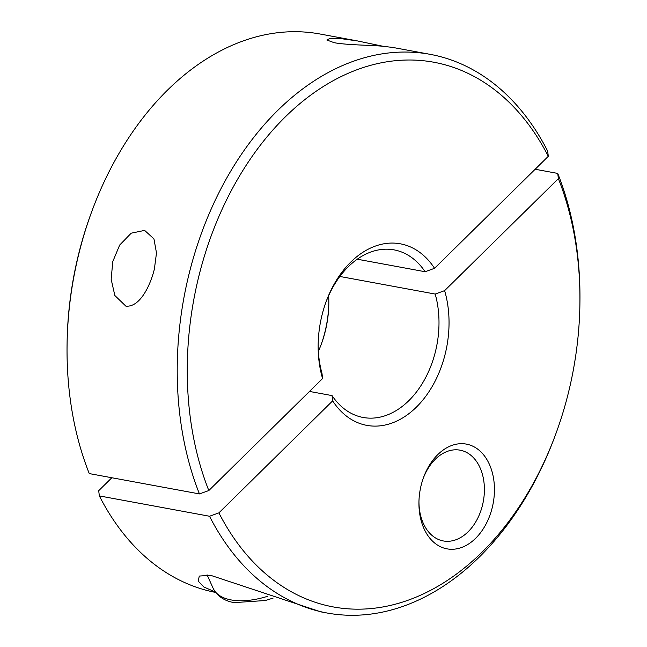<?xml version="1.0" encoding="UTF-8"?>
<svg xmlns="http://www.w3.org/2000/svg" width="647" height="647" viewBox="0 0 647 647"><rect width="100%" height="100%" fill="white"/><g stroke="black" fill="none" stroke-linecap="round" stroke-linejoin="round"><path stroke-width="0.97" d="M309.484 391.435L332.065 395.6L332.655 400.873A92.319 64.336 100.5 0 0 416.361 407.165A92.319 64.336 100.5 0 0 444.618 290.64L435.196 294.062L339.853 276.463M332.065 395.6A85.218 59.387 100.5 0 0 363.121 417.469A85.218 59.387 100.5 0 0 408.831 400.655A85.218 59.387 100.5 0 0 435.196 294.062M332.655 400.873L218.896 512.877L209.523 516.249A284.049 197.95 100.5 0 0 327.026 613A284.049 197.95 100.5 0 0 479.411 556.954A284.049 197.95 100.5 0 0 555.579 434.517L556.169 432.924A276.948 193 100.5 0 0 579.898 304.357A276.948 193 100.5 0 0 558.377 178.637L444.618 290.64M579.898 304.357L579.922 302.659A284.049 197.95 100.5 0 0 557.738 173.42L558.377 178.637M218.896 512.877A276.948 193 100.5 0 0 481.894 552.303A276.948 193 100.5 0 0 556.169 432.924M535.158 169.247L557.738 173.42M418.957 501.409A46.155 32.164 100.5 0 0 443.3 540.941A46.155 32.164 100.5 0 0 468.064 531.834A46.155 32.164 100.5 0 0 484.118 483.624A46.155 32.164 100.5 0 0 460.057 450.166A46.155 32.164 100.5 0 0 435.302 459.265A46.155 32.164 100.5 0 0 423.211 478.4M437.784 454.615A53.256 37.114 -79.5 0 1 489.375 464.295A53.256 37.114 -79.5 0 1 475.594 538.344A53.256 37.114 -79.5 0 1 437.485 545.065A53.256 37.114 -79.5 0 1 418.941 502.29A53.256 37.114 -79.5 0 1 423.502 477.567A53.256 37.114 -79.5 0 1 437.784 454.615M215.297 591.981L203.918 587.031L198.257 581.184L199.268 576.056L210.558 575.296L320.766 611.844L327.026 613M209.523 516.249L99.347 495.909L98.7 490.693L111.842 477.753M321.219 344.366A92.319 64.336 100.5 0 0 328.822 303.192M99.347 495.909A284.049 197.95 100.5 0 0 215.629 592.426M318.364 351.313A85.218 59.387 100.5 0 0 321.51 343.589A85.218 59.387 100.5 0 0 328.813 304.025A85.218 59.387 100.5 0 0 328.636 295.687M357.241 259.204L425.111 271.732L434.533 268.311L548.3 156.307L547.653 151.091A284.049 197.95 100.5 0 0 430.15 54.34L392.608 47.409L380.978 46.091C369.534 45.12 347.326 45.064 334.273 42.718L326.848 40.009L329.946 38.424L339.408 38.416L357.516 40.939L319.974 34A284.049 197.95 100.5 0 0 167.589 90.046A284.049 197.95 100.5 0 0 91.421 212.483A284.049 197.95 100.5 0 0 67.078 344.341A284.049 197.95 100.5 0 0 89.262 473.58L199.446 493.92L208.819 490.547L322.578 378.544L321.98 373.27A85.218 59.387 100.5 0 1 318.178 343.808M425.111 271.732A85.218 59.387 100.5 0 0 394.055 249.871A85.218 59.387 100.5 0 0 348.345 266.685A85.218 59.387 100.5 0 0 325.781 302.634M434.533 268.311A92.319 64.336 100.5 0 0 350.828 262.027A92.319 64.336 100.5 0 0 326.072 301.817A92.319 64.336 100.5 0 0 318.162 344.673A92.319 64.336 100.5 0 0 322.578 378.544M357.516 40.939L382.846 46.236M430.15 54.34A284.049 197.95 100.5 0 0 277.773 110.378A284.049 197.95 100.5 0 0 199.446 493.92M548.3 156.307A276.948 193 100.5 0 0 285.303 116.889A276.948 193 100.5 0 0 208.819 490.547M112.788 261.542L119.679 245.043L131.22 233.179L144.629 230.397L153.946 238.88L156.485 252.969L154.358 269.209C150.064 286.362 139.582 307.535 125.85 306.128L114.843 295.501L111.155 279.261L112.788 261.542M91.421 212.483L90.831 214.076A276.948 193 100.5 0 0 67.102 342.643L67.078 344.341M267.915 596.202A60.357 30.546 155.7 0 1 231.116 599.923A60.357 30.546 155.7 0 1 213.146 588.293L207.064 574.811M273.074 598.127L265.254 600.521L234.19 602.616C228.512 601.694 218.524 598.766 213.146 588.293"/></g></svg>
